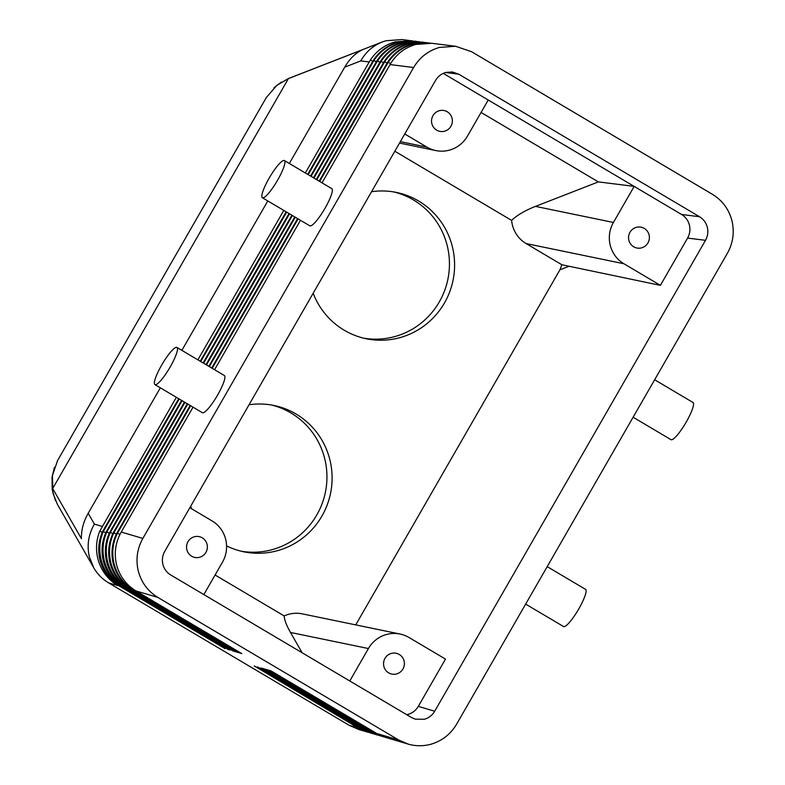 <?xml version="1.0" encoding="UTF-8"?>
<svg xmlns="http://www.w3.org/2000/svg" width="785" height="785" viewBox="0 0 785 785"><rect width="100%" height="100%" fill="white"/><g stroke="black" fill="none" stroke-linecap="round" stroke-linejoin="round"><path stroke-width="1.18" d="M136.001 590.958L157.834 597.405C147.923 591.311 141.418 582.568 138.337 571.176C135.609 559.695 137.11 548.774 142.85 538.422L121.233 532.034L120.272 533.78C115.287 543.632 114.051 553.955 116.563 564.749C119.595 576.072 126.071 584.805 136.001 590.958L241.8 653.591L239.543 652.924L133.744 590.291C123.814 584.207 117.289 575.454 114.168 564.042C111.549 553.366 112.647 543.083 117.456 533.211L190.657 405.766M390.037 64.566L413.626 67.52C419.69 57.354 428.316 50.652 439.512 47.414L455.614 46.266L431.799 43.293L415.756 44.441C405.266 47.502 397.043 53.645 391.058 62.869L322.027 182.846M102.109 526.392L94.406 524.115C88.45 534.399 86.762 545.271 89.333 556.712L93.729 567.761C97.389 574.08 102.354 579.114 108.605 582.862L117.662 585.541C107.692 579.34 101.128 570.577 97.978 559.263C95.564 549.529 96.172 540.149 99.793 531.111L176.34 397.288M160.336 387.819L88.195 513.282C83.426 521.711 81.179 530.189 81.444 538.696L52.693 488.535L52.428 475.622L57.531 460.628A21.597 1.393 -150.1 0 0 57.521 460.648M57.393 504.353L52.968 493.255L52.428 475.622M399.526 143.076L435.842 150.573A30.242 29.614 -78.3 0 0 449.373 150.141A30.242 29.614 -78.3 0 0 467.487 136.07L488.231 100.009L681.586 214.482C685.55 216.925 688.151 220.418 689.387 224.971C690.476 229.573 689.878 233.94 687.582 238.081L660.401 285.357L561.874 264.751L526.097 243.566A30.242 29.614 -78.3 0 1 512.448 225.216A30.242 29.614 -78.3 0 1 511.624 220.399C517.07 215.178 525.018 210.508 535.488 206.386L598.366 181.894L634.064 186.349M687.582 238.081L705.499 240.318C707.785 236.177 708.394 231.81 707.305 227.208C706.068 222.655 703.468 219.162 699.504 216.719L681.586 214.482M445.566 72.524L458.715 74.163L452.307 71.975L445.87 72.436C441.396 73.731 437.942 76.41 435.518 80.472L164.732 551.384C162.446 555.525 161.838 559.891 162.927 564.484C164.163 569.037 166.763 572.54 170.728 574.973L411.526 717.529L415.285 719.168L424.361 719.266C428.836 717.961 432.29 715.282 434.713 711.22L418.307 706.372C415.883 710.435 412.429 713.114 407.945 714.419L406.738 714.693M266.311 97.556L57.531 460.638L266.321 97.546L276.84 85.349L288.36 78.569M276.84 85.349L288.419 78.588L362.641 49.671C355.585 52.978 349.61 58.806 344.723 67.157L289.331 163.486M344.723 67.157L360.757 60.916C365.771 52.055 372.904 45.756 382.167 42.017L386.034 40.732L401.949 39.564L412.684 40.918M190.166 405.482L116.71 533.349C111.941 543.043 110.773 553.189 113.236 563.767C116.239 575.081 122.715 583.804 132.645 589.967L238.454 652.6L236.334 651.982L130.526 589.339C120.586 583.177 114.051 574.424 110.93 563.09C108.379 552.552 109.37 542.445 113.903 532.779L187.792 404.079M319.652 181.443L388.241 62.29C394.374 53.144 402.676 47.08 413.146 44.117L428.217 42.841L412.174 43.999C401.685 47.061 393.462 53.203 387.476 62.417L319.161 181.149M187.301 403.784L113.158 532.927C108.595 542.455 107.506 552.414 109.91 562.786C112.893 574.08 119.359 582.813 129.299 588.976L235.107 651.619L233.116 651.03L127.317 588.387C117.357 582.215 110.822 573.462 107.692 562.129C105.18 551.796 106.063 541.876 110.371 532.358L184.936 402.381M316.787 179.745L384.66 61.838C390.793 52.693 399.094 46.639 409.564 43.666L424.636 42.39L408.592 43.548C398.103 46.609 389.88 52.752 383.894 61.976L316.296 179.451M184.436 402.087L109.615 532.505C105.249 541.876 104.238 551.639 106.583 561.805C109.547 573.079 116.003 581.813 125.953 587.985L229.897 650.078L124.099 587.435C114.139 581.253 107.584 572.5 104.454 561.177C101.971 551.041 102.766 541.297 106.838 531.936L182.071 400.684M313.931 178.048L381.078 61.397C387.211 52.242 395.512 46.187 405.982 43.224L422.134 42.086L405.011 43.096C394.521 46.168 386.289 52.301 380.313 61.524L313.431 177.763M181.57 400.389L106.073 532.083C101.913 541.287 100.971 550.864 103.257 560.824C106.201 572.088 112.647 580.812 122.607 586.994L228.406 649.637L120.88 586.493C110.911 580.292 104.356 571.539 101.216 560.215C98.773 550.285 99.469 540.718 103.316 531.523L179.206 398.986M311.066 176.36L377.497 60.945C383.629 51.8 391.931 45.746 402.401 42.773L417.473 41.497L401.429 42.655C390.94 45.716 382.707 51.859 376.731 61.073L310.566 176.066M178.715 398.692L102.541 531.661C98.576 540.698 97.703 550.099 99.93 559.842C102.855 571.097 109.292 579.821 119.251 586.012L225.06 648.645L117.927 585.188M305.336 172.965L370.334 60.053C376.466 50.907 384.768 44.843 395.238 41.88L411.389 40.742M308.201 174.662L373.915 60.504C380.048 51.349 388.349 45.294 398.819 42.331L414.971 41.183L397.848 42.204C387.358 45.265 379.126 51.408 373.15 60.631L307.7 174.368M455.614 46.266L471.608 51.731L712.397 194.297C722.308 200.381 728.814 209.124 731.895 220.516C734.623 232.007 733.121 242.928 727.391 253.27L456.605 724.182C450.541 734.338 441.916 741.04 430.72 744.288C423.115 746.299 415.55 746.231 408.023 744.052L398.623 739.961L376.79 733.514L386.191 737.596L408.023 744.052M525.656 604.097L563.532 626.528A21.597 4.151 -59.4 0 0 563.797 626.626A21.597 4.151 -59.4 0 0 578.476 609.445A21.597 4.151 -59.4 0 0 585.541 589.349L547.194 566.642M633.112 417.227L670.989 439.659A21.597 4.151 -59.4 0 0 671.254 439.757A21.597 4.151 -59.4 0 0 685.933 422.565A21.597 4.151 -59.4 0 0 692.998 402.479L654.651 379.773M176.929 347.431L224.363 375.515A21.597 4.151 120.6 0 1 217.288 395.601A21.597 4.151 120.6 0 1 202.608 412.792A21.597 4.151 120.6 0 1 202.353 412.694L154.92 384.611A21.597 4.151 -59.4 0 0 155.185 384.709A21.597 4.151 -59.4 0 0 169.864 367.527A21.597 4.151 -59.4 0 0 176.929 347.431A21.597 4.151 -59.4 0 0 176.674 347.333A21.597 4.151 -59.4 0 0 161.995 364.525A21.597 4.151 -59.4 0 0 154.92 384.611M284.386 160.562L331.82 188.645A21.597 4.151 120.6 0 1 324.745 208.731A21.597 4.151 120.6 0 1 310.065 225.913A21.597 4.151 120.6 0 1 309.81 225.815L262.376 197.742A21.597 4.151 -59.4 0 0 262.641 197.84A21.597 4.151 -59.4 0 0 277.321 180.648A21.597 4.151 -59.4 0 0 284.386 160.562A21.597 4.151 -59.4 0 0 284.131 160.464A21.597 4.151 -59.4 0 0 269.451 177.645A21.597 4.151 -59.4 0 0 262.376 197.742M189.833 507.738L211.989 520.857A30.242 29.614 -78.3 0 1 225.648 539.216A30.242 29.614 -78.3 0 1 222.489 562.139L203.835 594.579M302.127 652.767L290.489 632.455C286.466 625.38 284.366 619.865 284.19 615.931A30.242 29.614 -78.3 0 1 288.723 614.282A30.242 29.614 -78.3 0 1 302.254 613.85L400.075 634.044A30.242 29.614 -78.3 0 1 409.005 637.498L445.487 659.096L418.307 706.372M290.489 632.455L368.42 648.538A30.242 29.614 -78.3 0 1 386.544 634.466A30.242 29.614 -78.3 0 1 400.075 634.044M660.401 285.357L623.918 263.75A30.242 29.614 -78.3 0 1 610.269 245.401A30.242 29.614 -78.3 0 1 613.419 222.469L535.488 206.386M399.251 654.464A10.627 10.411 -78.3 0 1 391.813 674.07A10.627 10.411 -78.3 0 1 384.248 659.9A10.627 10.411 -78.3 0 1 399.251 654.464M447.234 111.755A10.627 10.411 -78.3 0 1 439.806 131.36A10.627 10.411 -78.3 0 1 432.241 117.191A10.627 10.411 -78.3 0 1 447.234 111.755M202.236 537.823A10.627 10.411 -78.3 0 1 194.798 557.428A10.627 10.411 -78.3 0 1 187.242 543.259A10.627 10.411 -78.3 0 1 202.236 537.823M644.249 228.396A10.627 10.411 -78.3 0 1 636.812 248.001A10.627 10.411 -78.3 0 1 629.246 233.832A10.627 10.411 -78.3 0 1 644.249 228.396M241.231 551.217A74.703 73.142 101.7 0 0 322.458 502.724A74.703 73.142 101.7 0 0 290.901 412.949A74.703 73.142 101.7 0 0 271.404 404.991M249.041 404.766A74.703 73.142 -78.3 0 1 273.985 405.482A74.703 73.142 -78.3 0 1 296.053 414.019A74.703 73.142 -78.3 0 1 327.149 505.049A74.703 73.142 -78.3 0 1 243.792 551.796A74.703 73.142 -78.3 0 1 226.58 545.879M363.73 338.178A74.703 73.142 101.7 0 0 444.958 289.694A74.703 73.142 101.7 0 0 413.401 199.92A74.703 73.142 101.7 0 0 393.903 191.962M371.54 191.726A74.703 73.142 -78.3 0 1 396.484 192.443A74.703 73.142 -78.3 0 1 418.552 200.98A74.703 73.142 -78.3 0 1 449.648 292.01A74.703 73.142 -78.3 0 1 366.291 338.757A74.703 73.142 -78.3 0 1 344.232 330.22A74.703 73.142 -78.3 0 1 313.166 293.256M191.697 508.847A74.703 73.142 -78.3 0 1 190.667 506.286M435.842 150.573A30.242 29.614 -78.3 0 1 426.903 147.119L404.746 133.99M443.26 73.378L488.231 100.009M394.826 151.24L511.624 220.399M481.077 112.451L598.366 181.894M634.162 186.408L613.419 222.469M355.733 624.889L559.901 269.834L561.874 264.751M215.09 575.012L284.19 615.931M368.42 648.538L349.776 680.978M705.499 240.318L434.713 711.22M368.714 732.434L358.451 728.097L254.242 665.925L360.05 728.568L371.05 733.141L361.669 729.049L257.598 666.916L363.396 729.559L372.806 733.651M375.279 734.367L364.888 730.001L260.944 667.907L366.742 730.541L376.152 734.632M378.566 735.329L368.106 730.943L262.298 668.31L264.29 668.898L370.088 731.532L380.705 735.987L371.315 731.895L265.516 669.262L267.636 669.88L373.444 732.523L383.463 736.791M385.121 737.272L374.533 732.847L268.735 670.204L270.982 670.871L376.79 733.514M157.834 597.405L398.623 739.961M367.831 732.189L358.814 729.52L349.394 725.418L108.605 582.862M372.002 733.396L371.05 733.131M381.844 736.301L380.705 735.977M286.162 211.822L200.254 361.237M197.879 359.834L283.797 210.419M414.971 41.183L416.266 41.369M200.744 361.532L286.662 212.117M289.027 213.52L203.109 362.935M418.552 41.634L419.847 41.821M203.609 363.229L289.528 213.814M291.892 215.218L205.974 364.632M422.134 42.086L423.429 42.262M206.475 364.927L292.393 215.502M294.758 216.905L208.839 366.33M425.715 42.527L427.011 42.714M209.33 366.615L295.248 217.2M297.623 218.603L211.705 368.018M429.297 42.979L430.592 43.155M212.195 368.312L298.114 218.897M300.488 220.3L214.57 369.715M193.031 407.17L121.233 532.034M267.793 200.95L181.875 350.365M52.693 488.535L288.419 78.588M458.715 74.163L699.504 216.719M413.626 67.52L142.85 538.422M94.406 524.115L88.195 513.282M118.515 531.239L117.946 531.072M386.455 64.125L387.074 64.203M115.228 530.267L114.669 530.101M382.874 63.673L383.492 63.752M111.951 529.296L111.382 529.129M379.292 63.232L379.911 63.3M108.673 528.325L108.104 528.158M375.711 62.78L376.329 62.859M105.386 527.363L104.817 527.196M360.757 60.916L369.166 61.966M372.129 62.329L372.747 62.407M526.097 243.566L623.918 263.75M426.903 147.119L400.35 141.634M559.901 269.834L568.664 266.419M349.394 725.418L358.696 727.764M361.934 728.686L360.05 728.568M365.172 729.608L363.396 729.559M368.4 730.531L366.742 730.541M371.639 731.453L370.088 731.532M374.877 732.376L373.444 732.523M132.645 589.967L134.117 589.77M129.299 588.976L130.879 588.858M125.953 587.985L127.641 587.936M122.607 586.994L124.403 587.023M119.251 586.012L121.165 586.101M370.334 60.053L372.708 61.348M99.793 531.111L102.207 532.426M373.915 60.504L376.29 61.799M103.316 531.523L105.73 532.838M377.497 60.945L379.871 62.241M106.838 531.936L109.262 533.26M381.078 61.397L383.453 62.692M110.371 532.358L112.795 533.682M384.66 61.838L387.034 63.134M113.903 532.779L116.337 534.104M117.456 533.211L119.889 534.536M388.241 62.29L390.616 63.585M288.281 78.598L382.167 42.017M372.806 733.661L374.268 734.093M376.152 734.642L377.487 735.035M382.844 736.624L383.924 736.938M54.4 467.36L52.036 477.094L52.183 489.516L55.519 500.683M281.364 82.072L273.896 87.871M93.729 567.761L57.374 504.323"/></g></svg>

